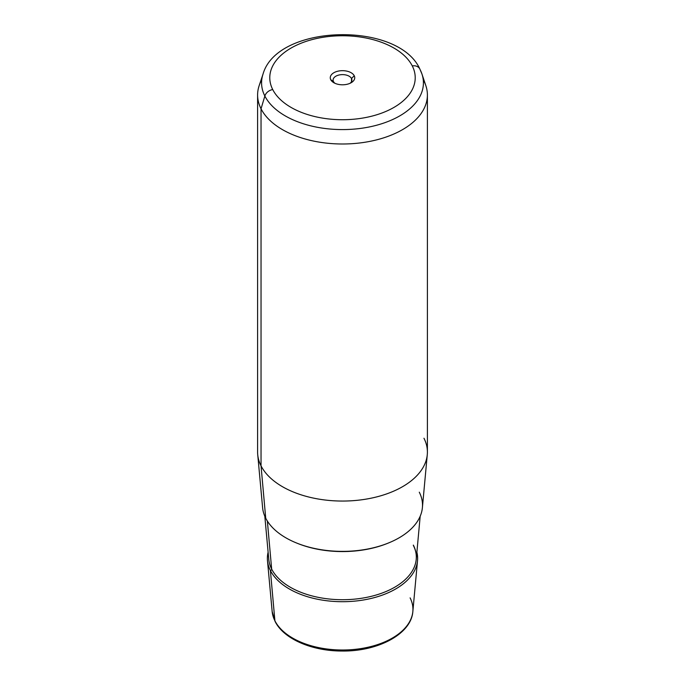<?xml version="1.0" encoding="UTF-8"?>
<svg xmlns="http://www.w3.org/2000/svg" width="685" height="685" viewBox="0 0 685 685"><rect width="100%" height="100%" fill="white"/><g stroke="black" fill="none" stroke-linecap="round" stroke-linejoin="round"><path stroke-width="1.03" d="M351.525 78.518L351.525 81.575L351.525 78.518L354.239 75.744A12.236 7.064 180 0 1 351.148 82.731A12.236 7.064 180 0 1 333.852 82.731A12.236 7.064 180 0 1 330.761 79.725L333.475 81.575A9.402 5.429 180 0 1 333.098 80.051A9.402 5.429 180 0 1 341.164 74.674A9.402 5.429 180 0 1 351.525 78.518A9.402 5.429 0 0 0 339.854 74.836A9.402 5.429 0 0 0 333.475 81.575A9.402 5.429 0 0 0 334.982 83.313A9.402 5.429 180 0 1 333.475 81.575L330.761 79.725A12.236 7.064 180 0 1 339.058 70.957A12.236 7.064 180 0 1 354.239 75.744L351.525 78.518A9.402 5.429 180 0 1 351.902 80.051A9.402 5.429 180 0 1 350.018 83.313A9.402 5.429 0 0 0 351.525 78.518M427.277 454.643L422.397 507.636A80.017 46.195 180 0 1 351.773 551.065A80.017 46.195 180 0 1 265.72 518.185L261.036 465.843A84.897 49.012 0 0 0 352.338 500.726A84.897 49.012 0 0 0 427.277 454.643A84.897 49.012 0 0 0 423.964 438.246M257.723 454.643A84.897 49.012 0 0 0 261.036 465.843L265.72 518.185A80.017 46.195 180 0 1 262.603 507.636L257.723 454.643M427.397 94.984L427.397 452.04A84.897 49.012 180 0 1 354.573 500.555A84.897 49.012 180 0 1 261.036 465.843L261.036 108.778A84.897 49.012 0 0 0 354.573 143.499A84.897 49.012 0 0 0 427.397 94.984A84.897 49.012 0 0 0 423.964 81.181M261.747 79.862A84.897 49.012 0 0 0 257.603 94.984A84.897 49.012 0 0 0 261.036 108.778L261.036 465.843A84.897 49.012 180 0 1 257.603 452.04L257.603 94.984M267.475 560.63A75.127 43.378 0 0 0 270.404 570.537A75.127 43.378 180 0 1 268.118 552.204A75.127 43.378 0 0 0 267.475 560.63L272.15 611.491L275.087 621.432C283.633 638.934 311.958 651.058 341.824 651.024C377.88 651.632 411.351 634.027 412.849 611.491A70.444 40.672 180 0 1 350.669 649.731A70.444 40.672 180 0 1 274.899 620.781L270.404 570.537A75.127 43.378 0 0 0 351.208 601.413A75.127 43.378 0 0 0 417.525 560.63A75.127 43.378 0 0 0 416.882 552.204A75.127 43.378 180 0 1 358.418 600.719A75.127 43.378 180 0 1 270.404 570.537L274.899 620.781A70.444 40.672 180 0 1 272.15 611.491A70.444 40.672 0 0 0 274.899 620.781A2.826 2.218 153.1 0 0 275.087 621.432A2.826 2.218 -26.9 0 1 274.899 620.781A70.444 40.672 0 0 0 350.669 649.731A70.444 40.672 0 0 0 412.849 611.491A70.444 40.672 0 0 0 410.101 597.877M264.855 96.028A80.924 46.717 0 0 0 361.577 128.275A80.924 46.717 0 0 0 421.951 74.023A80.924 46.717 0 0 0 420.145 69.724A8.485 6.653 153.1 0 0 419.845 69.005A8.485 6.653 153.1 0 0 412.276 65.914A72.721 41.982 180 0 1 362.973 118.025A72.721 41.982 180 0 1 272.724 89.555A72.721 41.982 180 0 1 322.027 37.452A72.721 41.982 180 0 1 412.276 65.914A72.721 41.982 0 0 0 322.027 37.452A72.721 41.982 0 0 0 272.724 89.555A8.485 6.653 153.1 0 0 264.855 96.028L261.036 108.778L264.855 96.028A80.924 46.717 180 0 1 263.049 74.023A80.924 46.717 0 0 0 264.855 96.028A8.485 6.653 -26.9 0 1 272.724 89.555A72.721 41.982 0 0 0 362.973 118.025A72.721 41.982 0 0 0 412.276 65.914A8.485 6.653 -26.9 0 1 419.845 69.005C398.319 21.038 277.219 23.932 263.049 74.023L259.144 85.694A84.897 49.012 180 0 0 261.036 108.778A84.897 49.012 180 0 0 362.519 142.617A84.897 49.012 180 0 0 425.856 85.694L421.951 74.023A80.924 46.717 180 0 1 361.577 128.275A80.924 46.717 180 0 1 264.855 96.028M354.239 75.744A12.236 7.064 0 0 0 339.058 70.957A12.236 7.064 0 0 0 330.761 79.725A12.236 7.064 0 0 0 345.942 84.512A12.236 7.064 0 0 0 354.239 75.744M265.72 518.185A80.017 46.195 0 0 0 365.028 549.507A80.017 46.195 0 0 0 419.28 492.181M387.924 543.214A78.492 45.321 180 0 1 297.076 543.214A78.492 45.321 0 0 0 387.924 543.214M271.662 569.089A73.826 42.624 180 0 1 268.777 559.345A73.826 42.624 0 0 0 271.662 569.089L267.364 521.062L271.662 569.089A1.413 1.105 -26.9 0 1 270.404 570.537A1.413 1.105 153.1 0 0 271.662 569.089A73.826 42.624 0 0 0 351.054 599.426A73.826 42.624 0 0 0 416.223 559.345A73.826 42.624 180 0 1 351.054 599.426A73.826 42.624 180 0 1 271.662 569.089M413.432 545.585A1.413 1.105 -26.9 0 1 413.338 545.089A1.413 1.105 153.1 0 0 413.432 545.585C415.718 550.106 416.643 554.696 416.223 559.345A73.826 42.624 0 0 0 413.338 545.089M412.849 611.491L417.525 560.63M421.951 74.023L419.845 69.005M268.777 559.345L264.812 516.242M416.223 559.345L420.188 516.242"/></g></svg>
